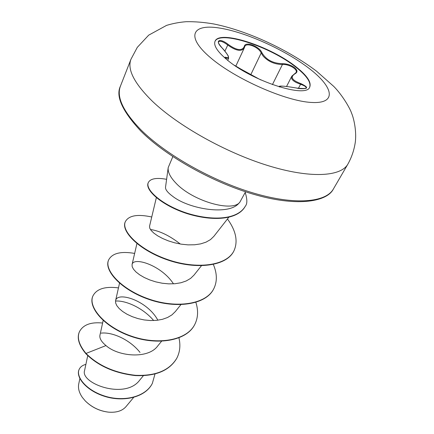 <?xml version="1.0" encoding="UTF-8"?>
<svg xmlns="http://www.w3.org/2000/svg" width="434" height="434" viewBox="0 0 434 434"><rect width="100%" height="100%" fill="white"/><g stroke="black" fill="none" stroke-linecap="round" stroke-linejoin="round"><path stroke-width="0.65" d="M214.971 41.452C219.653 29.957 270.811 46.867 295.988 67.259C306.708 75.749 311.259 82.406 309.648 87.218M226.553 59.371C217.26 51.445 213.425 45.413 215.047 41.273C219.257 29.463 270.816 46.405 296.162 66.928C307.039 75.543 311.563 82.254 309.74 87.05C306.632 98.784 251.449 81.001 226.553 59.371M225.772 58.709C224.487 57.283 224.655 56.865 226.271 57.467C230.128 58.655 228.707 55.449 221.996 47.849C214.401 40.351 219.637 37.655 228.105 44.349C236.731 50.518 242.139 51.201 244.337 46.395C244.988 40.986 259.299 46.167 261.903 52.682C265.977 59.68 272.791 63.348 282.35 63.679C286.885 63.722 290.937 65.029 294.507 67.596C297.578 70.216 297.773 72.25 295.093 73.709C289.939 76.981 291.881 80.285 300.919 83.626C309.822 87.934 308.265 89.388 296.243 87.993C285.301 86.089 279.935 85.65 280.147 86.664L279.306 86.903M295.093 73.709L294.713 73.693L296.069 72.554C298.071 69.391 289.028 63.977 282.447 64.471C274.809 64.422 268.413 61.688 263.264 56.257L261.165 53.029C258.914 47.105 246.262 42.131 244.76 46.568L244.277 47.968C241.461 51.89 235.928 50.892 227.687 44.973C222.93 41.469 219.875 40.438 218.524 41.881L218.524 41.881C218.915 42.299 216.805 41.707 222.051 47.87L222.078 47.935M279.252 86.713L279.252 86.713C278.33 85.775 283.125 85.672 296.243 87.977L296.243 87.977C301.169 89.361 307.158 88.411 306.144 88.129C306.437 86.919 304.565 85.639 300.529 84.283L296.384 82.596C292.359 80.534 290.823 78.413 291.773 76.221L291.816 76.145M85.433 401.081C91.802 407.336 99.413 411.014 108.272 412.121M79.861 378.567L78.744 383.884C77.892 388.191 79.107 392.721 82.395 397.473L85.297 400.94C91.758 407.287 99.484 411.02 108.473 412.143C116.383 412.772 122.214 410.944 125.968 406.663L133.645 397.435M168.208 167.589L165.533 187.195C165.245 189.577 167.73 192.696 172.998 196.559C189.343 209.145 229.071 215.758 238.993 203.101L239.839 202.217C232.288 212.492 192.539 201.013 176.009 183.213C170.253 177.224 167.654 172.016 168.208 167.589L172.83 156.631M245.563 191.79L239.839 202.217M87.749 355.592L84.603 370.414C79.829 383.271 125.095 400.208 139.715 380.135L143.377 375.698M99.95 335.211C99.326 338.254 101.339 341.71 105.977 345.572C118.081 356.504 148.048 359.385 157.71 345.985L161.573 341.243M157.851 320.211C147.169 300.263 117.115 291.192 115.585 300.686L115.656 303.03L116.865 305.715L119.225 308.59L122.643 311.487L127.021 314.238L132.218 316.657L138.012 318.605L144.18 319.934L150.479 320.542L156.631 320.352L162.387 319.337L167.557 317.504L171.945 314.878L175.352 311.558L180.886 304.663M173.475 283.836C161.345 265.114 133.368 256.489 132.066 264.55L132.191 266.704L133.509 269.232L136.01 271.988L139.629 274.803L144.234 277.5L149.687 279.908L155.735 281.861L162.159 283.218L168.674 283.863L175.032 283.722L180.956 282.756L186.224 280.961L190.634 278.378L194.036 275.069L201.425 265.749M156.349 197.649L149.54 226.239L149.735 228.165L151.178 230.508L153.842 233.118L157.678 235.83L162.533 238.456L168.251 240.837L174.582 242.79L181.271 244.174L188.047 244.868L194.6 244.781L200.692 243.875L206.047 242.139L210.495 239.601L213.864 236.34L228.789 217.271M150.43 229.494C159.685 230.861 169.645 235.7 180.311 244.017M115.525 301.033C126.066 300.306 143.269 308.173 153.674 320.547M101.079 333.138C112.205 331.755 129.978 339.676 140.008 352.419M105.977 345.572L86.008 353.45C79.042 345.025 76.856 337.777 79.444 331.701C83.106 324.768 90.825 321.876 102.603 323.026M154.992 374.005L152.334 383.428C145.216 397.43 123.028 402.052 104.496 396.003C85.834 390.063 75.619 376.495 79.189 369.318C80.377 366.839 82.606 365.189 85.883 364.376M85.878 353.732C98.182 365.943 114.663 373.229 135.321 375.584C155.508 376.408 169.282 370.728 176.638 358.544L176.779 358.272C169.428 370.452 155.654 376.132 135.462 375.307C114.798 372.947 98.312 365.661 86.008 353.45L85.878 353.732C78.917 345.307 76.731 338.053 79.324 331.977L79.384 331.842M152.269 383.558L152.198 383.689C145.081 397.69 122.898 402.313 104.366 396.269C85.71 390.329 75.5 376.761 79.075 369.573L79.134 369.448M176.779 358.272C179.947 352.12 180.669 345.323 178.954 337.874M118.471 287.888C105.158 286.18 96.657 288.838 92.968 295.869C87.771 306.767 104.225 326.694 130.981 336.003C157.645 345.475 186.636 340.587 194.709 324.589C198.083 317.959 198.474 310.554 195.875 302.368M134.643 253.418C120.907 251.069 112.26 253.206 108.695 259.825C103.807 269.97 121.222 289.505 148.857 299.026C176.416 308.699 205.89 304.456 213.712 288.887C217.315 281.693 217.201 273.556 213.36 264.474M151.743 216.989C137.567 213.935 128.784 215.465 125.383 221.59C120.853 230.855 139.303 249.919 167.893 259.657C196.401 269.536 226.364 266.037 233.883 250.982C238.206 241.559 236.069 230.883 227.465 218.958M166.607 179.313C156.5 177.495 150.408 178.564 148.33 182.535C144.826 189.674 162.267 205.293 187.434 213.311C212.785 221.123 237.61 219.68 245.281 206.248C247.385 203.926 247.358 199.342 245.199 192.495M92.968 295.869L92.838 296.162C87.641 307.066 104.089 326.992 130.835 336.301C157.493 345.773 186.479 340.88 194.557 324.876L194.633 324.735M108.695 259.825L108.56 260.134C103.672 270.284 121.075 289.825 148.705 299.346C176.253 309.013 205.727 304.766 213.55 289.196L213.626 289.039M125.383 221.59L125.236 221.915C120.706 231.192 139.146 250.261 167.73 259.993C196.233 269.872 226.19 266.368 233.714 251.308L233.796 251.145M148.33 182.535L148.178 182.882C144.668 190.032 162.099 205.651 187.26 213.669C212.606 221.481 237.425 220.038 245.101 206.595L245.188 206.421M227.72 60.321L228.62 58.357L225.365 58.02M221.996 47.849L222.051 47.87C224.356 50.084 228.425 55.753 228.398 56.404L228.609 58.319M228.105 44.349L224.899 51.114M226.271 57.467L226.065 58.959M258.87 78.923L239.069 68.089M239.123 68.116L234.414 65.274M279.436 86.908L280.147 86.664M298.418 88.362L300.919 83.626M272.427 84.614L282.447 64.471L282.35 63.679M250.776 74.724L261.165 53.029L261.903 52.682M244.337 46.395L244.619 46.98L244.304 47.903M309.144 68.436C333.692 87.147 337.397 104.068 311.335 102.446C285.648 101.149 235.277 78.934 210.566 57.749C185.492 36.559 192.05 23.827 218.579 27.901C244.852 31.704 284.861 49.698 309.144 68.436M347.873 164.133C340.815 176.752 310.126 178.618 267.924 165.582C225.805 152.6 178.038 125.806 152.426 101.301C134.22 83.371 127.059 69.359 130.954 59.274L120.451 86.095C116.307 96.847 123.028 111.321 140.616 129.522C165.376 154.368 212.014 180.837 253.527 193.076C295.109 205.363 325.825 202.461 333.372 189.029L347.873 164.133C351.686 157.32 354.171 149.947 355.327 142.016C356.726 130.108 353.488 117.451 351.583 113.214C350.482 109.346 342.985 95.773 333.789 86.442L316.538 71.187C287.899 49.552 247.488 30.749 213.778 23.973C204.208 22.308 195.023 21.554 186.229 21.7C179.513 22.215 172.96 23.441 166.575 25.378L148.699 35.149L137.29 47.366L130.954 59.274M286.559 86.485L291.773 76.221M333.372 189.029C327.361 201.311 298.993 206.996 256.597 195.126C214.586 183.571 166.059 156.479 140.752 130.992C122.274 111.115 115.509 96.147 120.451 86.095M99.939 335.211L103.167 320.455M115.585 300.686L119.529 283.174M132.066 264.55L136.927 243.561M79.444 331.701L79.324 331.977M194.557 324.876L194.709 324.589M213.55 289.196L213.712 288.887M233.714 251.308L233.883 250.982M245.101 206.595L245.281 206.248M235.808 66.152L244.277 47.968M243.203 70.449L234.371 65.246M225.87 58.796L225.165 57.993M261.008 79.997L258.87 78.917M254.015 76.444L246.892 72.565M279.236 86.881L279.68 86.946M294.713 73.693L291.843 76.145"/></g></svg>
